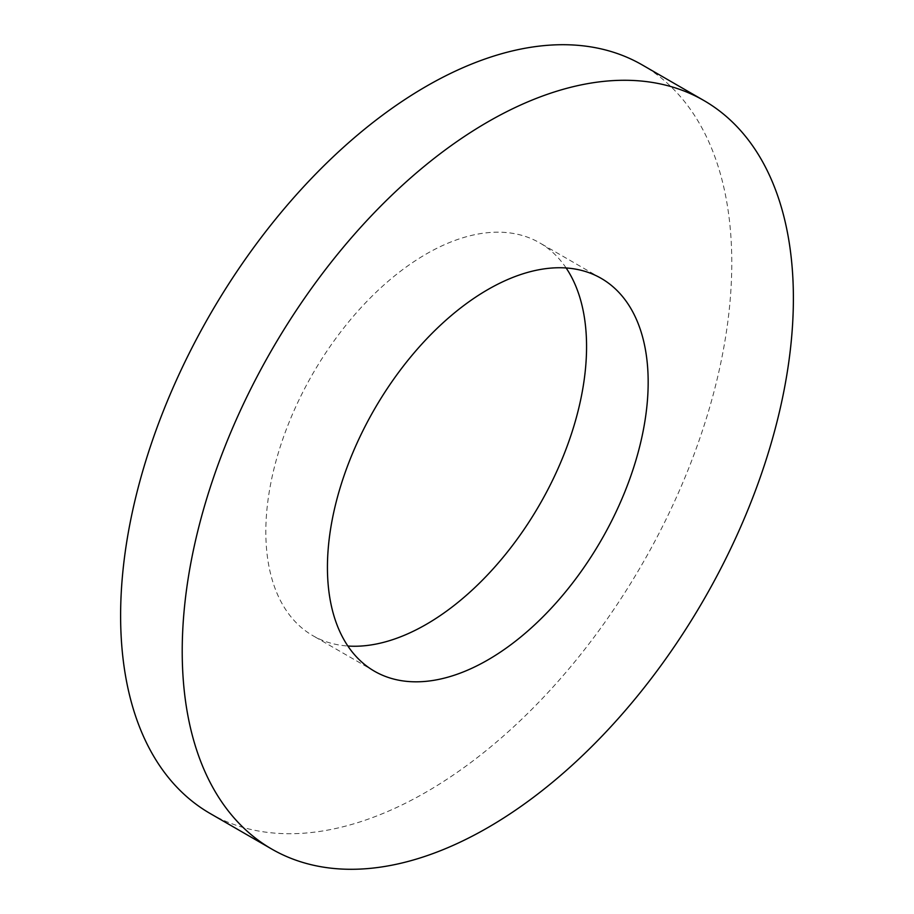 <?xml version="1.0" encoding="UTF-8"?>
<svg xmlns="http://www.w3.org/2000/svg" width="914" height="914" viewBox="0 0 914 914"><rect width="100%" height="100%" fill="white"/><g stroke="black" fill="none" stroke-linecap="round" stroke-linejoin="round"><path stroke-width="0.69" stroke-dasharray="4.57 3.43" d="M566.132 267.973A226.798 130.942 120 0 0 539.591 242.804A226.798 130.942 120 0 0 426.198 254.035A226.798 130.942 120 0 0 278.039 453.892A226.798 130.942 120 0 0 312.794 635.63A226.798 130.942 120 0 0 347.868 646.027M210.117 813.483A432.162 249.511 120 0 0 426.198 792.072A432.162 249.511 120 0 0 708.521 411.254A432.162 249.511 120 0 0 642.279 64.951M601.206 278.37L539.591 242.804M374.409 671.196L312.794 635.63"/><path stroke-width="1.37" d="M347.868 646.027A226.798 130.942 120 0 0 426.198 624.399A226.798 130.942 120 0 0 566.132 267.973M487.802 659.965A226.798 130.942 120 0 0 635.961 460.108A226.798 130.942 120 0 0 601.206 278.37A226.798 130.942 120 0 0 487.802 289.601A226.798 130.942 120 0 0 339.642 489.458A226.798 130.942 120 0 0 374.409 671.196A226.798 130.942 120 0 0 487.802 659.965M487.802 121.928A432.162 249.511 120 0 0 205.479 502.746A432.162 249.511 120 0 0 271.721 849.049A432.162 249.511 120 0 0 487.802 827.638A432.162 249.511 120 0 0 770.125 446.82A432.162 249.511 120 0 0 703.883 100.517A432.162 249.511 120 0 0 487.802 121.928M703.883 100.517L642.279 64.951A432.162 249.511 120 0 0 426.198 86.362A432.162 249.511 120 0 0 143.875 467.18A432.162 249.511 120 0 0 210.117 813.483L271.721 849.049"/></g></svg>
